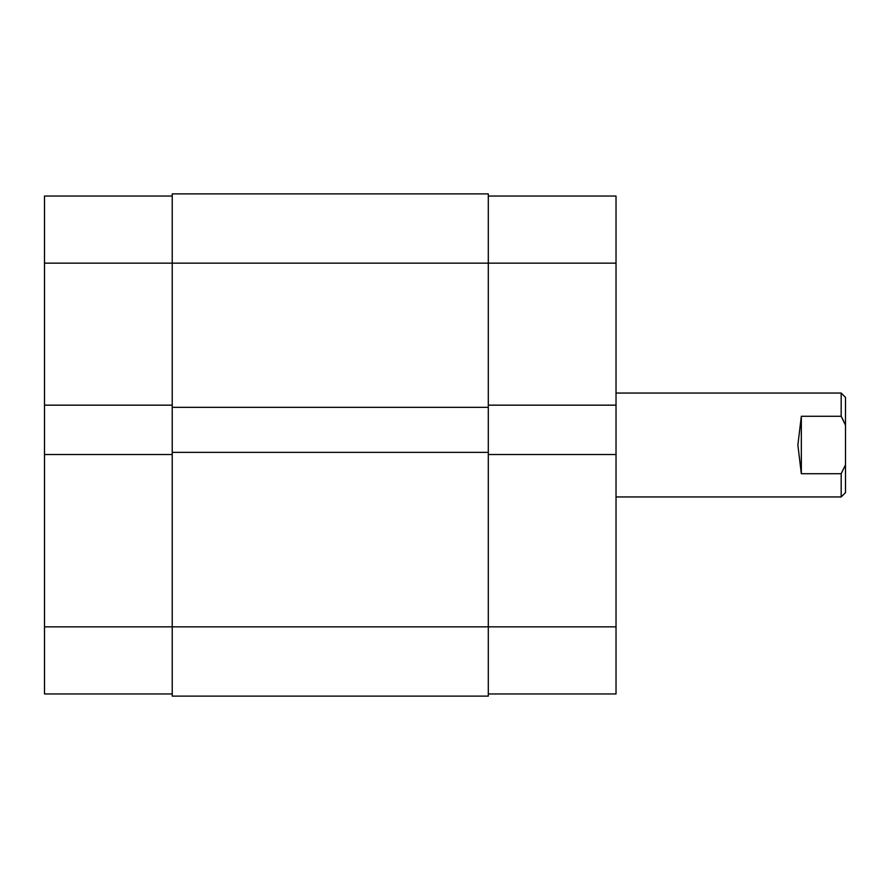 <?xml version="1.0" encoding="UTF-8"?>
<svg xmlns="http://www.w3.org/2000/svg" width="890" height="890" viewBox="0 0 890 890"><rect width="100%" height="100%" fill="white"/><g stroke="black" fill="none" stroke-linecap="round" stroke-linejoin="round"><path stroke-width="1.33" d="M488.299 454.523L616.025 454.523L616.025 626.849L172.226 626.849L172.226 696.125L488.299 696.125L488.299 193.875L172.226 193.875L172.226 263.151L44.5 263.151L44.5 196.045L172.226 196.045M488.299 407.331L172.226 407.331L172.226 263.151L616.025 263.151L616.025 405.161L488.299 405.161M488.299 452.365L172.226 452.365L172.226 407.331M172.226 693.955L44.5 693.955L44.5 626.849L172.226 626.849L172.226 452.365M488.299 696.125L172.226 696.125M44.5 626.849L44.5 454.523L172.226 454.523M172.226 405.161L44.5 405.161L44.5 454.523M44.5 405.161L44.5 263.151M616.025 626.849L616.025 693.955L488.299 693.955M488.299 196.045L616.025 196.045L616.025 263.151M616.025 454.523L616.025 405.161M616.025 496.954L841.172 496.954L841.172 473.725L801.334 473.725L797.874 445L801.334 416.275L841.172 416.275L841.172 393.046L616.025 393.046M841.172 473.725L845.5 464.836L845.5 425.164L841.172 416.275L843.587 420.937M845.5 464.836L845.5 492.626L841.172 496.954M841.172 393.046L845.5 397.374L845.5 425.164M801.334 473.725L801.334 416.275"/></g></svg>

